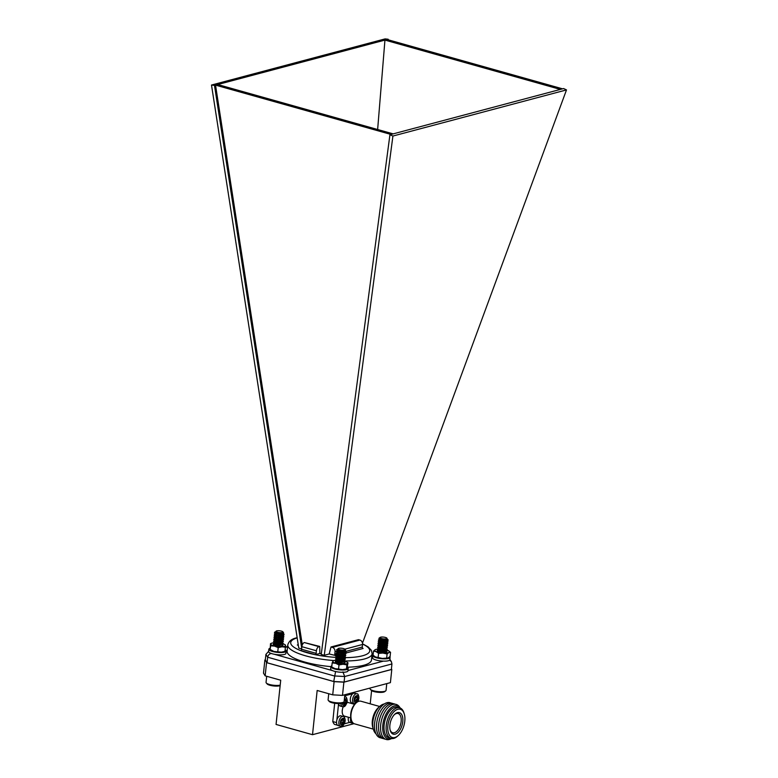 <?xml version="1.0" encoding="UTF-8"?>
<svg xmlns="http://www.w3.org/2000/svg" width="778" height="778" viewBox="0 0 778 778"><rect width="100%" height="100%" fill="white"/><g stroke="black" fill="none" stroke-linecap="round" stroke-linejoin="round"><path stroke-width="1.17" d="M340.852 715.828A5.057 2.723 105.7 0 0 336.874 719.961A5.057 2.723 105.7 0 0 338.119 725.563L340.404 726.205A5.057 2.723 -74.3 0 1 339.159 720.603A5.057 2.723 -74.3 0 1 343.147 716.47L340.852 715.828M341.853 724.911L341.805 722.762L340.745 723.015L340.929 721.206L341.882 720.953L342.524 718.59L343.604 718.298L343.652 720.447L344.722 720.195L344.528 722.003L343.108 723.044L342.942 724.629L341.853 724.911M341.912 724.376L342.942 724.629M341.989 724.357L342.155 722.781L343.108 723.044M343.584 722.256L342.631 721.994L342.155 722.781M342.631 721.994L344.528 722.003M343.575 721.741L343.711 720.457M343.438 719.883L342.485 719.611L343.555 720.389M342.485 719.611L342.592 718.571M379.664 706.492L360.963 701.231A11.758 6.321 105.7 0 0 358.969 701.25A11.758 6.321 105.7 0 0 356.353 702.738A11.758 6.321 105.7 0 0 351.014 714.35A11.758 6.321 105.7 0 0 351.452 720.175A11.758 6.321 105.7 0 0 354.603 723.871L373.304 729.122M380.082 706.123L378.458 707.552A13.518 7.274 105.7 0 0 372.827 727.595L373.469 729.657A15.871 8.539 -74.3 0 1 380.082 706.123A15.871 8.539 -74.3 0 1 383.622 704.1A15.871 8.539 -74.3 0 1 384.293 703.964M356.353 702.738L355.536 703.458A10.581 5.689 105.7 0 0 350.742 713.903A10.581 5.689 105.7 0 0 351.131 719.144L351.452 720.175M375.939 733.693A15.871 8.539 -74.3 0 1 373.469 729.657M354.651 704.343L348.243 702.544A7.051 3.793 105.7 0 0 347.046 702.544A7.051 3.793 105.7 0 0 347.007 702.563M343.224 706.755A7.051 3.793 105.7 0 0 344.421 716.12L350.839 717.929M381.23 737.962A18.225 9.803 -74.3 0 1 374.879 721.255A18.225 9.803 -74.3 0 1 386.967 702.719A18.225 9.803 -74.3 0 1 391.042 703.079M383.253 738.536A18.225 9.803 -74.3 0 1 376.892 721.828A18.225 9.803 -74.3 0 1 388.99 703.283A18.225 9.803 -74.3 0 1 393.055 703.652M385.275 739.1A18.225 9.803 -74.3 0 1 378.915 722.392A18.225 9.803 -74.3 0 1 391.003 703.847A18.225 9.803 -74.3 0 1 395.078 704.216M390.984 738.828A18.225 9.803 -74.3 0 1 380.588 726.078A18.225 9.803 -74.3 0 1 393.026 704.421A18.225 9.803 -74.3 0 1 399.814 707.426M391.811 738.546A17.126 9.21 -74.3 0 1 382.766 725.689A17.126 9.21 -74.3 0 1 394.417 705.899A17.126 9.21 -74.3 0 1 400.369 708.097M398.122 735.648L397.315 736.358A15.871 8.539 -74.3 0 1 393.775 738.38A15.871 8.539 -74.3 0 1 391.081 738.4L388.981 737.807A15.871 8.539 -74.3 0 1 384.497 722.587A15.871 8.539 -74.3 0 1 394.884 707.27A15.871 8.539 -74.3 0 1 397.577 707.251L399.668 707.844A15.871 8.539 -74.3 0 1 403.928 712.833L404.249 713.864A14.694 7.906 -74.3 0 1 398.122 735.648A14.694 7.906 -74.3 0 1 394.845 737.515A14.694 7.906 -74.3 0 1 389.622 718.59A14.694 7.906 -74.3 0 1 404.249 713.864M391.081 738.4A15.871 8.539 -74.3 0 1 386.598 723.18A15.871 8.539 -74.3 0 1 396.984 707.863A15.871 8.539 -74.3 0 1 399.668 707.844M389.885 725.106A11.193 6.02 105.7 0 0 390.255 730.484A11.193 6.02 105.7 0 0 398.443 732.001A11.193 6.02 105.7 0 0 402.615 717.141A11.193 6.02 105.7 0 0 394.845 714.165A11.193 6.02 105.7 0 0 389.885 725.106M390.109 729.939A9.997 5.378 105.7 0 0 392.598 732.72A9.997 5.378 105.7 0 0 400.553 724.571A9.997 5.378 105.7 0 0 398.005 713.484A9.997 5.378 105.7 0 0 396.391 713.514A9.997 5.378 105.7 0 0 394.436 714.554M338.634 703.565A5.057 2.723 105.7 0 0 340.171 706.025L342.466 706.667A5.057 2.723 -74.3 0 1 340.881 703.409M344.158 701.26L344.576 699.052L345.656 698.761L345.704 700.92L346.774 700.667L346.58 702.476L345.16 703.506L344.994 705.092L343.915 705.383L343.866 703.224L342.797 703.477L342.874 702.719M343.01 703.02L343.74 703.224M343.964 704.849L344.994 705.092M344.041 704.829L344.207 703.244L345.16 703.506M345.636 702.729L344.683 702.456L344.207 703.244M344.683 702.456L346.58 702.476M345.626 702.203L345.763 700.929M345.49 700.346L344.537 700.074L345.607 700.852M344.537 700.074L344.644 699.033M334.686 703.273L332.77 721.546A18.808 10.114 105.7 0 0 334.423 724.367L337.526 725.232M344.275 723.832L349.662 722.402M336.543 722.606L332.77 721.546M338.586 703.565L336.864 719.99M352.852 693.645L344.732 695.804M352.56 692.702L354.107 693.13M348.456 717.258A5.057 2.723 105.7 0 0 349.808 722.451L352.103 723.102A5.057 2.723 -74.3 0 1 350.742 717.9M354.603 693.188A5.057 2.723 105.7 0 0 350.615 697.321A5.057 2.723 105.7 0 0 351.86 702.923L354.155 703.565A5.057 2.723 -74.3 0 1 352.901 697.963A5.057 2.723 -74.3 0 1 356.888 693.83L354.603 693.188M355.604 702.271L355.556 700.122L354.486 700.375L354.671 698.566L355.624 698.313L356.266 695.94L357.345 695.658L357.394 697.808L358.464 697.555L358.269 699.364L356.849 700.404L356.684 701.989L355.604 702.271M354.7 699.918L355.429 700.122M355.653 701.737L356.684 701.989M355.731 701.717L355.896 700.132L356.849 700.404M357.326 699.616L356.373 699.354L355.896 700.132M356.373 699.354L358.269 699.364M357.316 699.101L357.452 697.817M357.18 697.234L356.227 696.971L357.296 697.749M356.227 696.971L356.334 695.921M265.337 659.832L266.543 662.642L334.102 681.645L343.886 682.17L391.791 669.44L391.422 668.847M264.88 659.958L263.489 673.165L265.152 675.849L266.543 662.642M370.211 703.827L371.592 690.64M343.886 682.17L342.495 695.376L390.4 682.646L391.791 669.44M342.495 695.376L332.712 694.842L334.102 681.645M332.712 694.842L317.161 690.475L312.513 734.695L276.064 724.444L280.712 680.225L265.152 675.849M354.039 723.657L312.513 734.695M336.106 655.64L329.22 653.977L324.27 655.29L392.919 136.043L389.934 134.73L321.217 654.434L324.27 655.29M315.323 654.668L300.785 650.583A1.196 0.642 105.7 0 0 301.592 649.251L316.131 653.345A1.196 0.642 -74.3 0 1 315.323 654.668L319.846 653.471L321.285 653.88M388.125 39.785L388.173 39.231L385.081 38.9L211.499 85.035L298.771 648.123L301.621 648.92M298.237 644.651A1.196 0.963 75.1 0 1 297.322 645.001L298.334 645.293M393.162 133.874L217.714 84.539L215.525 85.123L302.292 644.923M562.572 88.838L387.123 39.503L384.945 40.086L377.641 129.508M388.173 39.231L214.475 85.395L211.499 85.035M301.699 648.181L214.475 85.395M362.47 643.153L566.501 89.908L563.632 88.556L389.934 134.73M333.937 660.551A42.401 10.834 -174 0 1 287.772 644.884L287.111 651.167A42.401 10.834 6 0 0 330.893 666.629M347.474 667.203A42.401 10.834 6 0 0 371.456 660.026L372.117 653.753A42.401 10.834 -174 0 1 344.071 660.969M268.468 651.507L265.911 654.376L265.327 659.919L267.087 662.759L333.743 681.499L344.09 682.063L391.353 669.498L391.937 663.965L391.402 661.728L389.652 660.182M391.937 663.965L344.673 676.52L334.316 675.956L267.671 657.225L267.087 662.759M335.581 671.482L333.743 681.499M342.923 671.881L344.673 676.52L344.09 682.063M316.131 653.345L316.403 650.768A3.705 1.994 -74.3 0 1 318.902 646.644L319.719 646.43L319.846 653.471M301.592 649.251L301.854 646.683A3.705 1.994 -74.3 0 1 304.363 642.56L318.902 646.644M319.719 646.43L304.363 642.56M345.957 651.38L362.266 647.043L362.538 644.476A3.705 2.976 -104.9 0 0 359.903 640.07L358.493 639.672L331 646.985L329.22 653.977M335.619 655.776A1.196 0.963 75.1 0 1 334.773 654.347L335.036 651.779A3.705 2.976 -104.9 0 0 332.41 647.374L331 646.985M362.266 647.043A1.196 0.963 -104.9 0 0 363.112 648.463L345.87 653.043M566.501 89.908L392.919 136.043M384.945 40.086L560.393 89.421M215.525 85.123L390.984 134.448M265.911 654.376L267.671 657.225C268.109 655.057 269.363 653.802 271.425 653.442M387.454 639.098L388.164 640.031L386.228 641.062L381.366 641.053L378.371 640.061L379.82 639.176M384.847 639.954L386.861 640.664M385.499 639.866L387.94 641.587L386.034 642.861L381.171 642.842L378.186 641.86L379.635 640.965M380.743 641.179L383.253 641.442M384.663 641.743L387.755 643.377L385.849 644.651L380.987 644.641L377.991 643.649L379.44 642.764M380.559 642.968L383.068 643.241M384.478 643.542L387.57 645.176L385.664 646.45L380.802 646.43L377.807 645.448L379.256 644.554M379.051 644.806L382.873 645.04M384.283 645.332L387.376 646.965L385.47 648.239L380.607 648.23L377.622 647.238L379.683 646.236M380.179 646.567L382.688 646.829M384.099 647.131L384.643 647.277M385.489 647.422L387.22 648.998L385.285 650.038L380.423 650.029L377.427 649.037L378.915 648.375M379.995 648.356L382.504 648.628M383.914 648.93L384.458 649.076M384.556 648.833L386.997 650.554L385.091 651.828L377.612 651.128M387.23 639.205L388.144 640.255L386.199 641.286L381.337 641.276L378.351 640.022M379.839 639.623L381.453 639.633M384.089 640.002L386.841 640.897M387.152 641.062L387.95 642.045L386.014 643.085L381.152 643.066L378.166 641.811M379.645 641.422L384.799 642.015L387.765 643.844L385.83 644.874L380.967 644.865L377.972 643.61M379.46 643.212L384.614 643.805L387.58 645.643L385.635 646.674L380.773 646.664L377.787 645.4M379.265 645.011L379.8 644.991M383.525 645.39L384.264 645.565M387.386 647.315L385.45 648.463L380.588 648.453L377.593 647.199M379.081 646.8L379.606 646.781M383.33 647.179L386.092 648.074M386.394 648.239L387.201 649.231L385.256 650.262L377.651 649.484L379.421 648.58M383.146 648.978L387.006 651.021L385.071 652.061L380.248 652.052M380.695 638.252A3.501 0.895 6 0 0 384.964 638.942A3.501 0.895 6 0 0 386.841 638.096A3.501 0.895 6 0 0 386.219 637.707A3.501 0.895 6 0 0 382.834 637.036A3.501 0.895 6 0 0 380.131 637.396A3.501 0.895 6 0 0 380.695 638.252M386.841 638.096L386.705 639.506L379.11 638.923L378.935 638.291L380.131 637.396M386.987 639.38L381.901 640.138L379.732 639.215M386.841 640.936L385.373 641.869L381.706 641.928L379.46 641.062M379.703 640.946L384.439 641.354L386.656 642.822L385.188 643.659L381.521 643.727L379.275 642.861M379.508 642.735L384.517 643.231M385.12 643.455L386.462 644.612L385.003 645.458L381.337 645.516L379.09 644.651M379.324 644.534L384.06 644.952L386.277 646.411L384.809 647.247L381.142 647.315L378.896 646.45M383.398 646.615L384.137 646.819M386.501 648.2L384.624 649.047L380.957 649.105L378.662 648.327M378.944 648.123L379.499 648.025M383.204 648.414L383.953 648.619M385.898 650L384.429 650.836L380.763 650.904L378.478 650.126M378.76 649.922L379.314 649.825M383.019 650.204L383.758 650.408M385.713 651.701L384.322 652.402M382.834 652.003L384.128 652.402M386.501 639.574L381.92 639.915L379.635 639.176M386.841 641.023L381.735 641.704L379.44 640.926M379.46 640.878L385.256 641.403M385.674 641.587L386.676 642.589L385.207 643.435L381.541 643.503L379.256 642.725L385.071 643.202M386.462 644.612L381.356 645.293L379.343 644.31M384.351 644.806L386.277 645.993L384.838 647.024L381.171 647.092L378.03 645.896M384.167 646.596L384.692 646.79M385.373 648.628L380.977 648.881L377.845 647.685M383.972 648.395L384.507 648.58M384.916 648.764L385.927 649.776L384.458 650.612L380.792 650.68L377.651 649.484M383.787 650.184L384.313 650.379M385.713 651.789L384.458 651.915M383.593 651.983L384.128 652.168M370.085 688.044L370.017 688.686A8.062 2.062 6 0 0 370.25 689.259A8.062 2.062 6 0 0 377.826 691.574A8.062 2.062 6 0 0 385.713 690.883A8.062 2.062 6 0 0 386.053 690.368L386.773 683.609M385.713 690.883L384.682 691.661A7.08 1.809 -174 0 1 377.748 692.264A7.08 1.809 -174 0 1 371.096 690.232L370.25 689.259M345.52 650.768L346.054 651.974L342.68 652.859L337.905 652.402L336.349 651.546L337.885 651.04M342.009 651.39L345.296 652.538L345.86 653.773L342.485 654.658L337.72 654.201L336.164 653.345L337.691 652.83M338.761 652.82L341.279 653.082M342.69 653.394L344.09 653.685M345.218 654.405L345.675 655.562L342.301 656.447L337.526 655.99L335.97 655.134L337.477 654.395M338.576 654.619L341.085 654.881M342.505 655.183L343.04 655.339M345.024 656.194L345.481 657.361L342.116 658.246L337.341 657.789L335.785 656.933L337.292 656.194M338.391 656.418L340.9 656.671M342.32 656.982L342.845 657.128M344.839 657.994L345.296 659.151L341.921 660.036L337.146 659.588L335.59 658.723L337.098 657.984M338.197 658.207L340.706 658.47M342.126 658.771L342.66 658.927M343.526 659.063L345.111 660.95L341.736 661.835L336.962 661.378L335.406 660.522L336.942 660.016M338.012 660.007L340.521 660.259M341.941 660.571L342.476 660.716M344.459 661.582L344.917 662.739L342.777 663.527M344.907 649.241A3.501 0.895 6 0 0 342.417 648.346A3.501 0.895 6 0 0 338.994 648.259A3.501 0.895 6 0 0 338.197 648.541A3.501 0.895 6 0 0 339.782 649.737A3.501 0.895 6 0 0 344.061 649.99A3.501 0.895 6 0 0 344.907 649.241L345.568 650.009L345.024 651.03L336.514 649.97A4.901 1.255 -174 0 1 336.728 649.649L338.041 649.008M346.161 651.789L345.276 652.664L342.651 653.082L336.611 652.139L336.446 651.585L338.401 651.244M342.116 651.643L342.855 651.818M345.967 653.578L345.082 654.454L342.466 654.881L337.691 654.424L336.184 653.462M337.671 653.063L338.216 653.043M341.931 653.442L342.67 653.617M345.782 655.377L344.897 656.253L342.281 656.671L336.232 655.728L336.067 655.173L338.022 654.833M341.736 655.232L342.485 655.407M345.597 657.167L344.712 658.042L342.087 658.47L337.312 658.013L335.804 657.05M337.292 656.651L337.837 656.632M341.552 657.031L342.291 657.206M345.403 658.966L344.518 659.841L341.902 660.259L337.127 659.812L335.619 658.84M337.107 658.441L337.642 658.421M341.357 658.82L342.106 658.995M345.218 660.755L344.333 661.631L341.707 662.059L335.668 661.115L335.503 660.561L337.458 660.221M341.172 660.619L341.912 660.794M337.837 649.26C336.388 649.455 336.932 649.659 339.461 649.893A3.686 0.943 -174 0 1 337.905 649.134L338.08 648.667M339.461 649.893L337.876 649.105M344.994 651.04L342.398 651.857L337.623 651.001M343.516 651.507L345.296 652.538M345.276 652.664L342.213 653.646L337.487 652.703M337.71 652.586L338.245 652.489M341.98 652.868L342.719 653.082M344.615 654.629L342.028 655.446L337.302 654.502M337.526 654.376L338.06 654.288M341.795 654.668L342.534 654.881M344.897 656.253L341.834 657.235L337.107 656.292M337.341 656.175L337.866 656.078M341.6 656.457L342.339 656.671M344.246 658.217L341.649 659.034L336.923 658.091M337.146 657.964L342.155 658.47M344.109 659.851L341.454 660.833L336.728 659.88M336.962 659.763L337.496 659.666M341.231 660.045L341.96 660.259M342.573 660.483L344.353 661.514M343.652 661.835L341.27 662.623L336.543 661.679M336.767 661.553L341.775 662.059M338.848 663.294L339.967 663.449M344.644 651.147L338.829 651.361L336.845 650.379M343.876 651.429L344.887 652.45M344.139 653.082L338.634 653.16L336.611 652.139M342.738 652.859L343.283 653.053M344.664 654.376L342.048 655.222L338.449 654.95L336.417 653.938M342.553 654.658L343.088 654.843M343.759 656.681L338.265 656.749L336.232 655.728M342.369 656.447L342.904 656.642M344.712 658.042L341.668 658.81L338.07 658.538L336.038 657.527M336.913 657.896L342.709 658.431M344.518 659.841L341.484 660.6L337.885 660.337L335.853 659.316M341.989 660.036L342.524 660.23M344.333 661.631L341.289 662.399L337.691 662.127L335.668 661.115M336.543 661.485L342.339 662.02M337.526 663.012L341.348 663.546M328.734 693.723L328.092 699.83A8.062 2.062 6 0 0 328.316 700.404A8.062 2.062 6 0 0 335.892 702.719A8.062 2.062 6 0 0 343.788 702.028A8.062 2.062 6 0 0 344.129 701.513L344.839 694.754M343.788 702.028L342.758 702.806A7.08 1.809 -174 0 1 335.824 703.419A7.08 1.809 -174 0 1 329.162 701.377L328.316 700.404M276.151 631.094A3.501 0.895 6 0 0 277.736 632.29A3.501 0.895 6 0 0 282.015 632.543A3.501 0.895 6 0 0 282.861 631.804A3.501 0.895 6 0 0 280.372 630.9A3.501 0.895 6 0 0 276.949 630.822A3.501 0.895 6 0 0 276.151 631.094L275.859 631.687A3.686 0.943 -174 0 0 277.415 632.446C274.887 632.222 274.342 632.008 275.791 631.814A4.901 1.255 -174 0 1 275.791 631.814L275.966 631.804M283.474 633.321L284.009 634.527L280.634 635.412L275.859 634.965L274.303 634.109L275.84 633.593M279.963 633.944L283.25 635.091L283.814 636.326L280.45 637.211L275.675 636.754L274.119 635.898L275.645 635.393M276.725 635.383L279.234 635.636M280.654 635.947L282.044 636.239M283.173 636.958L283.63 638.116L280.255 639.01L275.48 638.553L273.924 637.697L275.431 636.949M276.53 637.172L279.039 637.435M280.459 637.746L280.994 637.892M282.978 638.757L283.445 639.915L280.07 640.8L275.295 640.343L273.739 639.487L275.247 638.748M276.346 638.971L278.855 639.224M280.274 639.535L280.809 639.681M282.793 640.547L283.25 641.704L279.876 642.599L275.111 642.142L273.555 641.286L275.052 640.537M276.151 640.761L278.67 641.023M280.08 641.335L280.615 641.48M281.48 641.617L283.066 643.503L279.691 644.388L274.916 643.931L273.36 643.075L274.897 642.57M275.966 642.56L278.475 642.813M279.895 643.124L280.43 643.28M282.414 644.135L282.871 645.293L280.741 646.08M282.861 631.804L283.532 632.563L282.978 633.584L274.469 632.524A4.901 1.255 -174 0 1 274.683 632.203L275.995 631.571M284.116 634.342L283.231 635.218L280.615 635.645L274.566 634.692L274.401 634.138L276.355 633.807M280.07 634.196L280.819 634.381M283.931 636.141L283.036 637.007L280.42 637.435L275.645 636.978L274.138 636.015M275.626 635.616L276.171 635.597M279.886 635.996L280.625 636.171M283.737 637.931L282.852 638.806L280.236 639.234L274.187 638.291L274.031 637.736L275.976 637.396M279.691 637.785L280.44 637.97M283.552 639.73L282.667 640.595L280.041 641.023L275.276 640.566L273.759 639.604M275.247 639.205L275.791 639.185M279.506 639.584L280.245 639.759M283.357 641.519L282.472 642.395L279.856 642.822L275.081 642.365L273.574 641.403M275.062 640.994L275.606 640.984M279.321 641.373L280.061 641.558M283.173 643.318L282.288 644.194L279.672 644.612L273.623 643.669L273.457 643.114L275.412 642.774M279.127 643.173L279.876 643.348M277.415 632.446L275.83 631.658M282.949 633.593L280.362 634.41L275.636 633.467M281.471 634.06L283.25 635.091M283.231 635.218L280.168 636.21L275.441 635.256M275.675 635.14L276.2 635.043M279.934 635.432L280.673 635.636M283.036 637.007L281.908 637.435L282.638 636.919M282.579 637.182L279.983 637.999L275.256 637.056M275.48 636.939L276.015 636.842M279.749 637.221L280.488 637.435M282.443 638.816L279.788 639.798L275.062 638.845M275.295 638.728L275.82 638.631M279.565 639.02L280.294 639.224M282.2 640.771L279.603 641.587L274.877 640.644M275.101 640.527L280.109 641.023M282.064 642.404L279.419 643.387L274.692 642.443M274.916 642.317L275.451 642.22M279.185 642.609L279.924 642.813M280.527 643.036L282.307 644.067M281.607 644.388L279.224 645.176L274.498 644.233M274.731 644.116L279.73 644.612M276.803 645.847L277.921 646.003M282.599 633.71L276.783 633.914L274.799 632.932M281.831 633.982L282.842 635.004M282.093 635.645L276.589 635.714L274.566 634.692M280.702 635.412L281.237 635.607M281.908 637.435L276.404 637.503L274.371 636.492M280.508 637.211L281.043 637.396M282.424 638.719L279.817 639.574L276.219 639.302L274.187 638.291M280.323 639.001L280.858 639.195M282.667 640.595L279.623 641.364L276.025 641.101L274.002 640.08M274.877 640.45L280.673 640.984M282.472 642.395L279.438 643.163L275.84 642.891L273.807 641.879M279.944 642.589L280.479 642.784M282.288 644.194L279.253 644.952L275.655 644.69L273.623 643.669M274.498 644.048L280.294 644.583M275.49 645.565L279.312 646.1M266.689 676.277L266.047 682.384A8.062 2.062 6 0 0 266.28 682.958A8.062 2.062 6 0 0 272.232 685.068A8.062 2.062 6 0 0 280.187 685.165M280.138 685.651A7.08 1.809 -174 0 1 273.039 685.885A7.08 1.809 -174 0 1 267.126 683.93L266.28 682.958M337.778 661.212L339.325 661.533M338.313 662.253L336.193 662.555M346.609 668.963L346.093 669.158A7.469 1.906 -174 0 1 342.446 669.644A7.469 1.906 -174 0 1 335.075 668.672A7.469 1.906 -174 0 1 332.896 667.767A7.469 1.906 -174 0 1 332.663 667.602M347.076 662.195L347.999 662.778L346.9 664.859L343.01 664.256L338.984 664.937L335.639 663.294L332.167 662.924L333.266 660.833M346.949 668.565L347.999 662.778M338.984 664.937L338.556 669.041L342.446 669.644L346.473 668.963L346.9 664.859M338.556 669.041L335.075 668.672L331.739 667.028L332.167 662.924M332.896 667.767L331.739 667.028M337.292 660.162A7.469 1.906 6 0 0 333.645 660.648A7.469 1.906 6 0 0 332.789 661.242A7.469 1.906 6 0 0 335.639 663.294A7.469 1.906 -174 0 0 343.01 664.256A7.469 1.906 6 0 0 347.523 663.177A7.469 1.906 6 0 0 346.842 662.039A7.469 1.906 6 0 0 345.024 661.242M345.014 662.593A4.901 1.255 -174 0 1 344.819 663.031A4.901 1.255 -174 0 1 340.025 663.449A4.901 1.255 -174 0 1 335.425 662.049A4.901 1.255 -174 0 1 335.814 661.212M373.07 655.066A8.752 2.237 6 0 0 372.818 655.533L372.574 657.828A8.752 2.237 6 0 0 380.374 660.892A8.752 2.237 6 0 0 389.836 659.987L390.079 657.692L388.903 657.527M389.622 656.904L390.109 656.924A8.752 2.237 6 0 0 389.875 656.642M372.818 655.533A8.752 2.237 6 0 0 380.617 658.596A8.752 2.237 6 0 0 390.079 657.692M390.109 656.924L390.031 657.682M383.807 652.197L383.019 652.003M384.964 650.709L383.214 650.204M381.142 650.116L382.241 650.418M385.013 651.847L383.077 651.439M386.549 652.003L386.54 651.38M384.021 650.175L384.595 650.35M383.826 651.974L384.41 652.149M390.537 652.295L388.883 652.499A7.469 1.906 6 0 0 388.776 650.894A7.469 1.906 6 0 0 388.066 650.515L390.537 652.295L390.109 656.399L388.057 658.003A7.469 1.906 -174 0 1 388.028 658.013A7.469 1.906 -174 0 1 382.338 658.431A7.469 1.906 -174 0 1 375.531 657.002A7.469 1.906 -174 0 1 374.821 656.622A7.469 1.906 -174 0 1 374.772 656.593M377.359 649.124A7.469 1.906 6 0 0 375.57 649.504A7.469 1.906 6 0 0 375.278 649.63A7.469 1.906 6 0 0 376.105 651.614A7.469 1.906 -174 0 0 382.902 653.053A7.469 1.906 6 0 0 388.883 652.499L387.104 653.987L382.902 653.053L378.575 653.394L376.105 651.614L373.489 651.118L375.482 649.533M388.319 657.887L386.666 658.091L387.104 653.987M386.666 658.091L382.338 658.431L378.147 657.498L378.575 653.394M378.147 657.498L375.531 657.002L373.061 655.212L373.489 651.118M375.531 657.002L374.821 656.622M388.066 650.515A7.469 1.906 6 0 0 386.452 649.941M385.917 649.795A7.469 1.906 6 0 0 381.259 649.076M379.197 649.766A4.901 1.255 -174 0 1 382.426 649.844M384.274 650.155A4.901 1.255 -174 0 1 386.744 651.886A4.901 1.255 -174 0 1 381.949 652.304A4.901 1.255 -174 0 1 377.349 650.904A4.901 1.255 -174 0 1 378.303 649.902M378.536 649.854A4.901 1.255 -174 0 1 379.11 649.776M275.13 643.814L276.385 644.009M276.628 644.865L275.402 644.855M284.972 650.846L284.058 651.711A7.469 1.906 -174 0 1 281.383 652.168A7.469 1.906 -174 0 1 273.953 651.478A7.469 1.906 -174 0 1 270.851 650.32L270.229 649.931M285.39 644.981L285.118 651.312L281.383 652.168L273.953 651.478L270.122 649.455L270.53 643.601L270.686 644.077L271.6 643.202A7.469 1.906 6 0 0 270.686 644.077A7.469 1.906 6 0 0 274.517 646.09L270.695 645.828L270.686 644.077M285.545 647.218L281.947 646.781L278.203 647.636L274.517 646.09A7.469 1.906 -174 0 0 281.947 646.781A7.469 1.906 6 0 0 285.536 645.458A7.469 1.906 6 0 0 284.806 644.592A7.469 1.906 6 0 0 282.978 643.795M277.775 651.74L278.203 647.636M270.122 649.455L270.695 645.828M275.237 642.716A7.469 1.906 6 0 0 274.274 642.745A7.469 1.906 6 0 0 271.6 643.202M282.968 645.147A4.901 1.255 -174 0 1 282.774 645.584A4.901 1.255 -174 0 1 277.979 646.012A4.901 1.255 -174 0 1 273.379 644.602A4.901 1.255 -174 0 1 273.768 643.766M331.866 665.793A8.752 2.237 6 0 0 330.883 666.678L330.64 668.973A8.752 2.237 6 0 0 338.44 672.036A8.752 2.237 6 0 0 347.912 671.132L348.155 668.837L346.9 668.652M347.192 668.02L348.174 668.069A8.752 2.237 6 0 0 347.416 667.378M330.883 666.678A8.752 2.237 6 0 0 338.683 669.741A8.752 2.237 6 0 0 348.155 668.837M348.174 668.069L348.097 668.827M270.092 648.259A8.752 2.237 6 0 0 268.838 649.231L268.604 651.536A8.752 2.237 6 0 0 276.404 654.59A8.752 2.237 6 0 0 285.866 653.695L286.11 651.39L285.127 651.254M285.195 650.573L286.129 650.632A8.752 2.237 6 0 0 285.273 649.873M268.838 649.231A8.752 2.237 6 0 0 276.637 652.295A8.752 2.237 6 0 0 286.11 651.39M286.129 650.632L286.051 651.39M344.965 721.011C345.296 725.232 339.237 726.837 340.501 722.198C340.171 717.977 346.22 716.373 344.965 721.011M340.793 722.509L341.688 722.762M344.615 696.894A5.057 2.723 -74.3 0 1 345.199 696.942L344.625 696.777M344.421 698.741L347.017 701.484C347.348 705.695 341.289 707.309 342.553 702.67M358.707 698.372C359.037 702.592 352.979 704.197 354.243 699.558C353.912 695.337 359.971 693.733 358.707 698.372M297.186 637.892A39.717 10.143 6 0 0 299.423 650.097A39.717 10.143 6 0 0 344.294 657.643M345.403 657.643A39.717 10.143 6 0 0 362.558 644.048M297.322 645.001L298.12 644.797M287.578 646.8L285.536 647.345M274.381 654.279L332.576 670.636M347.97 670.539L383.369 661.135M373.207 653.841L372.137 653.549M301.854 646.683L316.403 650.768M332.41 647.374L359.903 640.07M335.036 651.779L337.866 651.03M344.839 649.173L362.538 644.476M334.773 654.347L336.397 653.919M339.908 652.985L344.459 651.779M340.404 726.205C340.91 725.728 343.02 728.334 345.179 720.866C344.917 717.627 344.236 716.159 343.147 716.47M340.852 722.49L341.805 722.762M342.699 720.185L343.652 720.447M342.466 706.667C342.962 706.2 345.072 708.807 347.231 701.338C346.969 698.09 346.298 696.631 345.199 696.942M342.904 702.962L343.866 703.224M344.751 700.647L345.704 700.92M352.103 723.102L353.241 723.132M354.155 703.565L355.41 703.565M357.647 701.805L358.921 698.226C358.658 694.987 357.987 693.519 356.888 693.83M354.603 699.85L355.556 700.122M356.441 697.545L357.394 697.808M389.904 659.326L391.402 661.728M372.147 653.364L373.226 653.666M285.555 646.965L287.617 646.421M372.117 653.753L371.388 650.369L368.14 646.907L362.548 643.805M297.147 637.629L297.021 637.659C295.446 638.32 289.63 638.767 287.772 644.884M386.053 642.035L387.074 642.686M385.869 643.834L386.89 644.485M385.684 645.623L386.705 646.275M378.876 648.142L377.738 648.57M378.691 649.941L377.554 650.369M385.11 651.011L386.131 651.663M387.259 641.023L386.131 641.451M378.594 640.508L379.625 641.169M387.065 642.813L385.937 643.241M378.409 642.307L379.431 642.959M386.88 644.612L385.752 645.04M378.215 644.096L379.246 644.758M386.695 646.411L385.557 646.829M386.316 650L385.188 650.418M386.121 651.789L384.993 652.217M379.11 638.923L379.81 639.37M337.856 650.807L336.718 651.235M337.662 652.606L336.524 653.034M343.895 655.475L344.917 656.126M343.711 657.274L344.732 657.916M336.913 659.783L335.775 660.211M336.718 661.572L335.581 662M345.082 654.454L343.954 654.881M345.024 651.03L344.333 651.293M275.811 633.36L274.673 633.788M275.616 635.159L274.478 635.587M281.86 638.028L282.871 638.68M281.665 639.827L282.686 640.479M274.867 642.336L273.73 642.764M274.683 644.126L273.535 644.554M282.852 638.806L281.724 639.234M282.978 633.584L282.288 633.846M333.645 660.648L333.13 660.843M346.842 662.039L347.61 662.516M284.806 644.592L285.429 644.991"/></g></svg>
